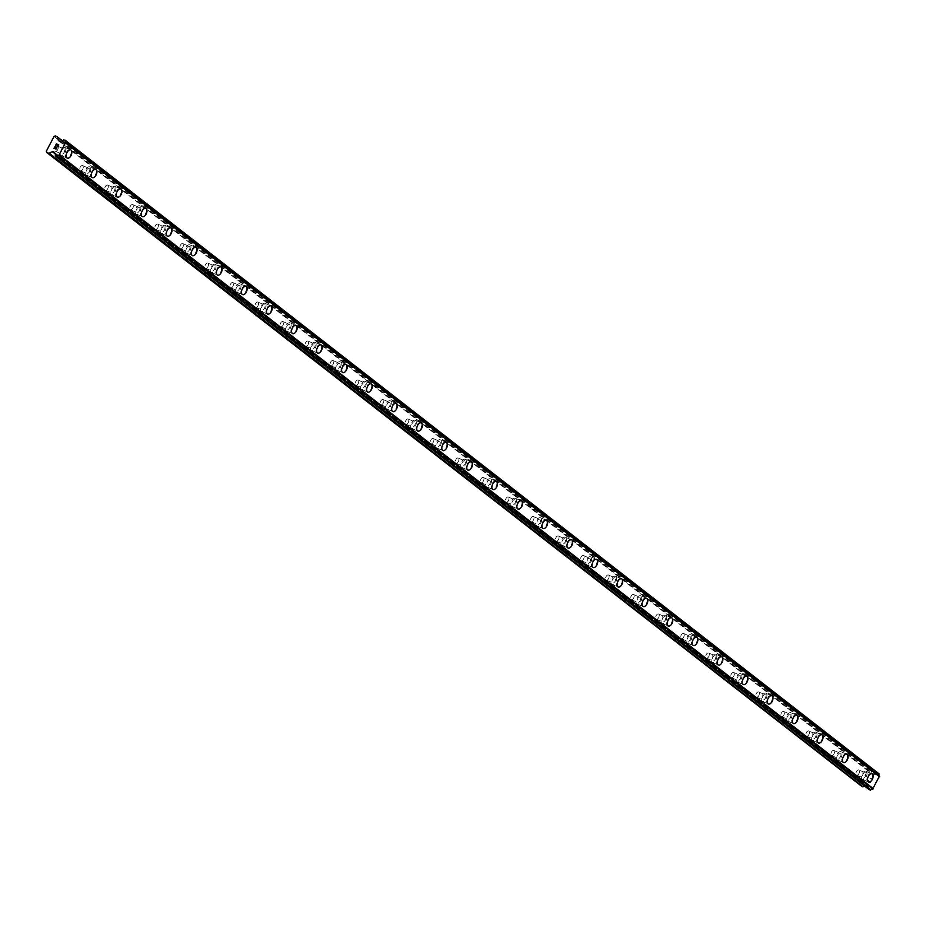 <?xml version="1.0" encoding="UTF-8"?>
<svg xmlns="http://www.w3.org/2000/svg" width="926" height="926" viewBox="0 0 926 926"><rect width="100%" height="100%" fill="white"/><g stroke="black" fill="none" stroke-linecap="round" stroke-linejoin="round"><path stroke-width="0.69" stroke-dasharray="4.63 3.47" d="M859.039 770.073A2.813 1.551 113.1 0 0 858.853 769.957A2.813 1.551 113.1 0 0 856.411 771.752A2.813 1.551 113.1 0 0 856.457 775.016A2.813 1.551 113.1 0 0 856.643 775.131A2.813 1.551 113.1 0 0 859.085 773.337A2.813 1.551 113.1 0 0 859.039 770.073M865.509 772.828A2.813 1.551 113.1 0 0 865.312 772.712A2.813 1.551 113.1 0 0 862.87 774.506A2.813 1.551 113.1 0 0 862.916 777.771A2.813 1.551 113.1 0 0 863.113 777.886A2.813 1.551 113.1 0 0 865.555 776.092A2.813 1.551 113.1 0 0 865.509 772.828M868.565 781.995L868.565 781.995A4.445 2.454 -66.9 0 1 868.252 781.81A4.445 2.454 -66.9 0 1 868.183 776.648A4.445 2.454 -66.9 0 1 872.049 773.812A4.445 2.454 -66.9 0 1 872.06 773.812L872.06 773.812M834.002 750.581A2.813 1.551 113.1 0 0 833.805 750.465A2.813 1.551 113.1 0 0 831.363 752.259A2.813 1.551 113.1 0 0 831.409 755.512A2.813 1.551 113.1 0 0 831.606 755.628A2.813 1.551 113.1 0 0 834.048 753.845A2.813 1.551 113.1 0 0 834.002 750.581M840.472 753.336A2.813 1.551 113.1 0 0 840.276 753.22A2.813 1.551 113.1 0 0 837.833 755.014A2.813 1.551 113.1 0 0 837.88 758.278A2.813 1.551 113.1 0 0 838.065 758.382A2.813 1.551 113.1 0 0 840.519 756.6A2.813 1.551 113.1 0 0 840.472 753.336M843.528 762.492L843.528 762.492A4.445 2.454 -66.9 0 1 843.216 762.318A4.445 2.454 -66.9 0 1 843.146 757.144A4.445 2.454 -66.9 0 1 847.012 754.308A4.445 2.454 -66.9 0 1 847.012 754.32L847.012 754.308M808.965 731.089A2.813 1.551 113.1 0 0 808.768 730.973A2.813 1.551 113.1 0 0 806.326 732.755A2.813 1.551 113.1 0 0 806.372 736.02A2.813 1.551 113.1 0 0 806.569 736.135A2.813 1.551 113.1 0 0 809.011 734.341A2.813 1.551 113.1 0 0 808.965 731.089M815.424 733.843A2.813 1.551 113.1 0 0 815.227 733.728A2.813 1.551 113.1 0 0 812.785 735.51A2.813 1.551 113.1 0 0 812.831 738.774A2.813 1.551 113.1 0 0 813.028 738.89A2.813 1.551 113.1 0 0 815.47 737.108A2.813 1.551 113.1 0 0 815.424 733.843M818.48 742.999L818.491 742.999A4.445 2.454 -66.9 0 1 818.48 742.999A4.445 2.454 -66.9 0 1 818.179 742.814A4.445 2.454 -66.9 0 1 818.098 737.652A4.445 2.454 -66.9 0 1 821.975 734.816L821.975 734.816M783.917 711.585A2.813 1.551 113.1 0 0 783.732 711.469A2.813 1.551 113.1 0 0 781.289 713.263A2.813 1.551 113.1 0 0 781.336 716.527A2.813 1.551 113.1 0 0 781.521 716.643A2.813 1.551 113.1 0 0 783.963 714.849A2.813 1.551 113.1 0 0 783.917 711.585M790.387 714.34A2.813 1.551 113.1 0 0 790.191 714.235A2.813 1.551 113.1 0 0 787.748 716.018A2.813 1.551 113.1 0 0 787.794 719.282A2.813 1.551 113.1 0 0 787.991 719.398A2.813 1.551 113.1 0 0 790.434 717.604A2.813 1.551 113.1 0 0 790.387 714.34M793.443 723.507L793.443 723.507A4.445 2.454 -66.9 0 1 793.131 723.322A4.445 2.454 -66.9 0 1 793.061 718.159A4.445 2.454 -66.9 0 1 796.927 715.323A4.445 2.454 -66.9 0 1 796.939 715.323L796.939 715.323M758.88 692.092A2.813 1.551 113.1 0 0 758.683 691.977A2.813 1.551 113.1 0 0 756.241 693.771A2.813 1.551 113.1 0 0 756.287 697.035A2.813 1.551 113.1 0 0 756.484 697.151A2.813 1.551 113.1 0 0 758.926 695.357A2.813 1.551 113.1 0 0 758.88 692.092M765.351 694.847A2.813 1.551 113.1 0 0 765.154 694.731A2.813 1.551 113.1 0 0 762.711 696.526A2.813 1.551 113.1 0 0 762.758 699.79A2.813 1.551 113.1 0 0 762.943 699.906A2.813 1.551 113.1 0 0 765.397 698.111A2.813 1.551 113.1 0 0 765.351 694.847M768.406 704.015L768.406 704.015A4.445 2.454 -66.9 0 1 768.094 703.829A4.445 2.454 -66.9 0 1 768.024 698.667A4.445 2.454 -66.9 0 1 771.89 695.831L771.902 695.831M733.843 672.6A2.813 1.551 113.1 0 0 733.647 672.484A2.813 1.551 113.1 0 0 731.204 674.278A2.813 1.551 113.1 0 0 731.251 677.531A2.813 1.551 113.1 0 0 731.447 677.647A2.813 1.551 113.1 0 0 733.89 675.864A2.813 1.551 113.1 0 0 733.843 672.6M740.302 675.355A2.813 1.551 113.1 0 0 740.106 675.239A2.813 1.551 113.1 0 0 737.663 677.033A2.813 1.551 113.1 0 0 737.709 680.297A2.813 1.551 113.1 0 0 737.906 680.413A2.813 1.551 113.1 0 0 740.349 678.619A2.813 1.551 113.1 0 0 740.302 675.355M743.37 684.522L743.358 684.511A4.445 2.454 -66.9 0 1 743.358 684.511A4.445 2.454 -66.9 0 1 743.057 684.337A4.445 2.454 -66.9 0 1 742.976 679.163A4.445 2.454 -66.9 0 1 746.854 676.339L746.854 676.339M708.795 653.108A2.813 1.551 113.1 0 0 708.61 652.992A2.813 1.551 113.1 0 0 706.156 654.775A2.813 1.551 113.1 0 0 706.214 658.039A2.813 1.551 113.1 0 0 706.399 658.154A2.813 1.551 113.1 0 0 708.841 656.36A2.813 1.551 113.1 0 0 708.795 653.108M715.266 655.863A2.813 1.551 113.1 0 0 715.069 655.747A2.813 1.551 113.1 0 0 712.626 657.541A2.813 1.551 113.1 0 0 712.673 660.794A2.813 1.551 113.1 0 0 712.87 660.909A2.813 1.551 113.1 0 0 715.312 659.127A2.813 1.551 113.1 0 0 715.266 655.863M718.321 665.018L718.321 665.018A4.445 2.454 -66.9 0 1 718.009 664.833A4.445 2.454 -66.9 0 1 717.939 659.671A4.445 2.454 -66.9 0 1 721.805 656.835A4.445 2.454 -66.9 0 1 721.817 656.835L721.817 656.847M683.758 633.604A2.813 1.551 113.1 0 0 683.562 633.488A2.813 1.551 113.1 0 0 681.119 635.282A2.813 1.551 113.1 0 0 681.166 638.546A2.813 1.551 113.1 0 0 681.362 638.662A2.813 1.551 113.1 0 0 683.805 636.868A2.813 1.551 113.1 0 0 683.758 633.604M690.229 636.37A2.813 1.551 113.1 0 0 690.032 636.255A2.813 1.551 113.1 0 0 687.59 638.037A2.813 1.551 113.1 0 0 687.636 641.301A2.813 1.551 113.1 0 0 687.821 641.417A2.813 1.551 113.1 0 0 690.275 639.623A2.813 1.551 113.1 0 0 690.229 636.37M693.285 645.526L693.285 645.526A4.445 2.454 -66.9 0 1 692.972 645.341A4.445 2.454 -66.9 0 1 692.903 640.179A4.445 2.454 -66.9 0 1 696.769 637.343L696.78 637.343M658.722 614.112A2.813 1.551 113.1 0 0 658.525 613.996A2.813 1.551 113.1 0 0 656.083 615.79A2.813 1.551 113.1 0 0 656.129 619.054A2.813 1.551 113.1 0 0 656.326 619.17A2.813 1.551 113.1 0 0 658.768 617.376A2.813 1.551 113.1 0 0 658.722 614.112M665.181 616.866A2.813 1.551 113.1 0 0 664.984 616.751A2.813 1.551 113.1 0 0 662.541 618.545A2.813 1.551 113.1 0 0 662.588 621.809A2.813 1.551 113.1 0 0 662.784 621.925A2.813 1.551 113.1 0 0 665.227 620.131A2.813 1.551 113.1 0 0 665.181 616.866M668.236 626.034L668.248 626.034A4.445 2.454 -66.9 0 1 668.236 626.034A4.445 2.454 -66.9 0 1 667.935 625.849A4.445 2.454 -66.9 0 1 667.854 620.686A4.445 2.454 -66.9 0 1 671.732 617.85L671.732 617.85M633.673 594.619A2.813 1.551 113.1 0 0 633.488 594.504A2.813 1.551 113.1 0 0 631.034 596.298A2.813 1.551 113.1 0 0 631.081 599.562A2.813 1.551 113.1 0 0 631.277 599.666A2.813 1.551 113.1 0 0 633.72 597.883A2.813 1.551 113.1 0 0 633.673 594.619M640.144 597.374A2.813 1.551 113.1 0 0 639.947 597.258A2.813 1.551 113.1 0 0 637.505 599.053A2.813 1.551 113.1 0 0 637.551 602.317A2.813 1.551 113.1 0 0 637.748 602.432A2.813 1.551 113.1 0 0 640.19 600.638A2.813 1.551 113.1 0 0 640.144 597.374M643.2 606.53L643.211 606.542A4.445 2.454 -66.9 0 1 643.2 606.53A4.445 2.454 -66.9 0 1 642.887 606.356A4.445 2.454 -66.9 0 1 642.818 601.182A4.445 2.454 -66.9 0 1 646.684 598.358A4.445 2.454 -66.9 0 1 646.695 598.358L646.695 598.358M608.637 575.127A2.813 1.551 113.1 0 0 608.44 575.011A2.813 1.551 113.1 0 0 605.998 576.794A2.813 1.551 113.1 0 0 606.044 580.058A2.813 1.551 113.1 0 0 606.241 580.174A2.813 1.551 113.1 0 0 608.683 578.391A2.813 1.551 113.1 0 0 608.637 575.127M615.107 577.882A2.813 1.551 113.1 0 0 614.91 577.766A2.813 1.551 113.1 0 0 612.468 579.56A2.813 1.551 113.1 0 0 612.514 582.813A2.813 1.551 113.1 0 0 612.699 582.929A2.813 1.551 113.1 0 0 615.153 581.146A2.813 1.551 113.1 0 0 615.107 577.882M618.163 587.038L618.163 587.038A4.445 2.454 -66.9 0 1 617.85 586.852A4.445 2.454 -66.9 0 1 617.781 581.69A4.445 2.454 -66.9 0 1 621.647 578.854A4.445 2.454 -66.9 0 1 621.647 578.866L621.659 578.866M583.6 555.623A2.813 1.551 113.1 0 0 583.403 555.519A2.813 1.551 113.1 0 0 580.961 557.302A2.813 1.551 113.1 0 0 581.007 560.566A2.813 1.551 113.1 0 0 581.204 560.681A2.813 1.551 113.1 0 0 583.646 558.887A2.813 1.551 113.1 0 0 583.6 555.623M590.059 558.39A2.813 1.551 113.1 0 0 589.862 558.274A2.813 1.551 113.1 0 0 587.42 560.056A2.813 1.551 113.1 0 0 587.466 563.321A2.813 1.551 113.1 0 0 587.663 563.436A2.813 1.551 113.1 0 0 590.105 561.642A2.813 1.551 113.1 0 0 590.059 558.39M593.115 567.545L593.126 567.545A4.445 2.454 -66.9 0 1 593.115 567.545A4.445 2.454 -66.9 0 1 592.814 567.36A4.445 2.454 -66.9 0 1 592.733 562.198A4.445 2.454 -66.9 0 1 596.61 559.362L596.61 559.362M558.552 536.131A2.813 1.551 113.1 0 0 558.366 536.015A2.813 1.551 113.1 0 0 555.913 537.809A2.813 1.551 113.1 0 0 555.959 541.073A2.813 1.551 113.1 0 0 556.156 541.189A2.813 1.551 113.1 0 0 558.598 539.395A2.813 1.551 113.1 0 0 558.552 536.131M565.022 538.886A2.813 1.551 113.1 0 0 564.825 538.77A2.813 1.551 113.1 0 0 562.383 540.564A2.813 1.551 113.1 0 0 562.429 543.828A2.813 1.551 113.1 0 0 562.626 543.944A2.813 1.551 113.1 0 0 565.068 542.15A2.813 1.551 113.1 0 0 565.022 538.886M568.078 548.053L568.078 548.053A4.445 2.454 -66.9 0 1 567.765 547.868A4.445 2.454 -66.9 0 1 567.696 542.705A4.445 2.454 -66.9 0 1 571.562 539.87A4.445 2.454 -66.9 0 1 571.573 539.87L571.573 539.87M533.515 516.639A2.813 1.551 113.1 0 0 533.318 516.523A2.813 1.551 113.1 0 0 530.876 518.317A2.813 1.551 113.1 0 0 530.922 521.581A2.813 1.551 113.1 0 0 531.119 521.697A2.813 1.551 113.1 0 0 533.561 519.903A2.813 1.551 113.1 0 0 533.515 516.639M539.985 519.393A2.813 1.551 113.1 0 0 539.789 519.278A2.813 1.551 113.1 0 0 537.346 521.072A2.813 1.551 113.1 0 0 537.393 524.336A2.813 1.551 113.1 0 0 537.578 524.452A2.813 1.551 113.1 0 0 540.032 522.658A2.813 1.551 113.1 0 0 539.985 519.393M543.041 528.561L543.041 528.561A4.445 2.454 -66.9 0 1 542.729 528.376A4.445 2.454 -66.9 0 1 542.659 523.213A4.445 2.454 -66.9 0 1 546.525 520.377L546.537 520.377M508.478 497.146A2.813 1.551 113.1 0 0 508.281 497.03A2.813 1.551 113.1 0 0 505.839 498.825A2.813 1.551 113.1 0 0 505.885 502.077A2.813 1.551 113.1 0 0 506.082 502.193A2.813 1.551 113.1 0 0 508.524 500.41A2.813 1.551 113.1 0 0 508.478 497.146M514.937 499.901A2.813 1.551 113.1 0 0 514.74 499.785A2.813 1.551 113.1 0 0 512.298 501.579A2.813 1.551 113.1 0 0 512.344 504.844A2.813 1.551 113.1 0 0 512.541 504.948A2.813 1.551 113.1 0 0 514.983 503.165A2.813 1.551 113.1 0 0 514.937 499.901M517.993 509.057L518.004 509.069A4.445 2.454 -66.9 0 1 517.993 509.057A4.445 2.454 -66.9 0 1 517.692 508.883A4.445 2.454 -66.9 0 1 517.611 503.709A4.445 2.454 -66.9 0 1 521.488 500.873A4.445 2.454 -66.9 0 1 521.488 500.885L521.488 500.873M483.43 477.654A2.813 1.551 113.1 0 0 483.245 477.538A2.813 1.551 113.1 0 0 480.791 479.321A2.813 1.551 113.1 0 0 480.837 482.585A2.813 1.551 113.1 0 0 481.034 482.701A2.813 1.551 113.1 0 0 483.476 480.907A2.813 1.551 113.1 0 0 483.43 477.654M489.9 480.409A2.813 1.551 113.1 0 0 489.704 480.293A2.813 1.551 113.1 0 0 487.261 482.076A2.813 1.551 113.1 0 0 487.308 485.34A2.813 1.551 113.1 0 0 487.504 485.455A2.813 1.551 113.1 0 0 489.947 483.673A2.813 1.551 113.1 0 0 489.9 480.409M492.956 489.565L492.956 489.565A4.445 2.454 -66.9 0 1 492.644 489.379A4.445 2.454 -66.9 0 1 492.574 484.217A4.445 2.454 -66.9 0 1 496.44 481.381A4.445 2.454 -66.9 0 1 496.452 481.381L496.452 481.381M458.393 458.15A2.813 1.551 113.1 0 0 458.196 458.034A2.813 1.551 113.1 0 0 455.754 459.828A2.813 1.551 113.1 0 0 455.8 463.093A2.813 1.551 113.1 0 0 455.997 463.208A2.813 1.551 113.1 0 0 458.439 461.414A2.813 1.551 113.1 0 0 458.393 458.15M464.864 460.905A2.813 1.551 113.1 0 0 464.667 460.801A2.813 1.551 113.1 0 0 462.224 462.583A2.813 1.551 113.1 0 0 462.271 465.847A2.813 1.551 113.1 0 0 462.456 465.963A2.813 1.551 113.1 0 0 464.91 464.169A2.813 1.551 113.1 0 0 464.864 460.905M467.919 470.072L467.919 470.072A4.445 2.454 -66.9 0 1 467.607 469.887A4.445 2.454 -66.9 0 1 467.537 464.725A4.445 2.454 -66.9 0 1 471.403 461.889L471.415 461.889M433.356 438.658A2.813 1.551 113.1 0 0 433.16 438.542A2.813 1.551 113.1 0 0 430.717 440.336A2.813 1.551 113.1 0 0 430.764 443.6A2.813 1.551 113.1 0 0 430.96 443.716A2.813 1.551 113.1 0 0 433.403 441.922A2.813 1.551 113.1 0 0 433.356 438.658M439.815 441.413A2.813 1.551 113.1 0 0 439.618 441.297A2.813 1.551 113.1 0 0 437.176 443.091A2.813 1.551 113.1 0 0 437.222 446.355A2.813 1.551 113.1 0 0 437.419 446.471A2.813 1.551 113.1 0 0 439.862 444.677A2.813 1.551 113.1 0 0 439.815 441.413M442.871 450.58L442.883 450.58A4.445 2.454 -66.9 0 1 442.871 450.58A4.445 2.454 -66.9 0 1 442.57 450.395A4.445 2.454 -66.9 0 1 442.489 445.232A4.445 2.454 -66.9 0 1 446.367 442.397L446.367 442.397M408.308 419.165A2.813 1.551 113.1 0 0 408.123 419.05A2.813 1.551 113.1 0 0 405.669 420.844A2.813 1.551 113.1 0 0 405.715 424.096A2.813 1.551 113.1 0 0 405.912 424.212A2.813 1.551 113.1 0 0 408.354 422.43A2.813 1.551 113.1 0 0 408.308 419.165M414.779 421.92A2.813 1.551 113.1 0 0 414.582 421.805A2.813 1.551 113.1 0 0 412.139 423.599A2.813 1.551 113.1 0 0 412.186 426.863A2.813 1.551 113.1 0 0 412.383 426.979A2.813 1.551 113.1 0 0 414.825 425.184A2.813 1.551 113.1 0 0 414.779 421.92M417.846 431.088L417.834 431.076A4.445 2.454 -66.9 0 1 417.522 430.903A4.445 2.454 -66.9 0 1 417.452 425.728A4.445 2.454 -66.9 0 1 421.318 422.904A4.445 2.454 -66.9 0 1 421.33 422.904L421.33 422.904M383.271 399.673A2.813 1.551 113.1 0 0 383.075 399.557A2.813 1.551 113.1 0 0 380.632 401.34A2.813 1.551 113.1 0 0 380.679 404.604A2.813 1.551 113.1 0 0 380.875 404.72A2.813 1.551 113.1 0 0 383.318 402.926A2.813 1.551 113.1 0 0 383.271 399.673M389.742 402.428A2.813 1.551 113.1 0 0 389.545 402.312A2.813 1.551 113.1 0 0 387.103 404.106A2.813 1.551 113.1 0 0 387.149 407.359A2.813 1.551 113.1 0 0 387.334 407.475A2.813 1.551 113.1 0 0 389.788 405.692A2.813 1.551 113.1 0 0 389.742 402.428M392.798 411.584L392.798 411.584A4.445 2.454 -66.9 0 1 392.485 411.399A4.445 2.454 -66.9 0 1 392.416 406.236A4.445 2.454 -66.9 0 1 396.282 403.4L396.293 403.412M358.235 380.169A2.813 1.551 113.1 0 0 358.038 380.054A2.813 1.551 113.1 0 0 355.596 381.848A2.813 1.551 113.1 0 0 355.642 385.112A2.813 1.551 113.1 0 0 355.839 385.228A2.813 1.551 113.1 0 0 358.281 383.433A2.813 1.551 113.1 0 0 358.235 380.169M364.694 382.936A2.813 1.551 113.1 0 0 364.497 382.82A2.813 1.551 113.1 0 0 362.054 384.603A2.813 1.551 113.1 0 0 362.101 387.867A2.813 1.551 113.1 0 0 362.298 387.982A2.813 1.551 113.1 0 0 364.74 386.188A2.813 1.551 113.1 0 0 364.694 382.936M367.749 392.092L367.761 392.092A4.445 2.454 -66.9 0 1 367.749 392.092A4.445 2.454 -66.9 0 1 367.448 391.906A4.445 2.454 -66.9 0 1 367.367 386.744A4.445 2.454 -66.9 0 1 371.245 383.908L371.245 383.908M333.186 360.677A2.813 1.551 113.1 0 0 333.001 360.561A2.813 1.551 113.1 0 0 330.547 362.355A2.813 1.551 113.1 0 0 330.594 365.62A2.813 1.551 113.1 0 0 330.79 365.735A2.813 1.551 113.1 0 0 333.233 363.941A2.813 1.551 113.1 0 0 333.186 360.677M339.657 363.432A2.813 1.551 113.1 0 0 339.46 363.316A2.813 1.551 113.1 0 0 337.018 365.11A2.813 1.551 113.1 0 0 337.064 368.374A2.813 1.551 113.1 0 0 337.261 368.49A2.813 1.551 113.1 0 0 339.703 366.696A2.813 1.551 113.1 0 0 339.657 363.432M342.713 372.599L342.713 372.599A4.445 2.454 -66.9 0 1 342.4 372.414A4.445 2.454 -66.9 0 1 342.331 367.252A4.445 2.454 -66.9 0 1 346.197 364.416A4.445 2.454 -66.9 0 1 346.208 364.416L346.208 364.416M308.15 341.185A2.813 1.551 113.1 0 0 307.953 341.069A2.813 1.551 113.1 0 0 305.511 342.863A2.813 1.551 113.1 0 0 305.557 346.127A2.813 1.551 113.1 0 0 305.754 346.231A2.813 1.551 113.1 0 0 308.196 344.449A2.813 1.551 113.1 0 0 308.15 341.185M314.62 343.94A2.813 1.551 113.1 0 0 314.423 343.824A2.813 1.551 113.1 0 0 311.981 345.618A2.813 1.551 113.1 0 0 312.027 348.882A2.813 1.551 113.1 0 0 312.212 348.998A2.813 1.551 113.1 0 0 314.666 347.204A2.813 1.551 113.1 0 0 314.62 343.94M317.676 353.095L317.676 353.107A4.445 2.454 -66.9 0 1 317.676 353.095A4.445 2.454 -66.9 0 1 317.363 352.922A4.445 2.454 -66.9 0 1 317.294 347.748A4.445 2.454 -66.9 0 1 321.16 344.923L321.172 344.923M283.113 321.692A2.813 1.551 113.1 0 0 282.916 321.577A2.813 1.551 113.1 0 0 280.474 323.359A2.813 1.551 113.1 0 0 280.52 326.623A2.813 1.551 113.1 0 0 280.717 326.739A2.813 1.551 113.1 0 0 283.159 324.957A2.813 1.551 113.1 0 0 283.113 321.692M289.572 324.447A2.813 1.551 113.1 0 0 289.375 324.332A2.813 1.551 113.1 0 0 286.933 326.126A2.813 1.551 113.1 0 0 286.979 329.378A2.813 1.551 113.1 0 0 287.176 329.494A2.813 1.551 113.1 0 0 289.618 327.711A2.813 1.551 113.1 0 0 289.572 324.447M292.628 333.603L292.639 333.603A4.445 2.454 -66.9 0 1 292.628 333.603A4.445 2.454 -66.9 0 1 292.327 333.418A4.445 2.454 -66.9 0 1 292.246 328.255A4.445 2.454 -66.9 0 1 296.123 325.42A4.445 2.454 -66.9 0 1 296.123 325.431L296.123 325.431M258.065 302.189A2.813 1.551 113.1 0 0 257.879 302.084A2.813 1.551 113.1 0 0 255.426 303.867A2.813 1.551 113.1 0 0 255.472 307.131A2.813 1.551 113.1 0 0 255.669 307.247A2.813 1.551 113.1 0 0 258.111 305.453A2.813 1.551 113.1 0 0 258.065 302.189M264.535 304.955A2.813 1.551 113.1 0 0 264.338 304.839A2.813 1.551 113.1 0 0 261.896 306.622A2.813 1.551 113.1 0 0 261.942 309.886A2.813 1.551 113.1 0 0 262.139 310.002A2.813 1.551 113.1 0 0 264.581 308.208A2.813 1.551 113.1 0 0 264.535 304.955M267.591 314.111L267.591 314.111A4.445 2.454 -66.9 0 1 267.278 313.926A4.445 2.454 -66.9 0 1 267.209 308.763A4.445 2.454 -66.9 0 1 271.075 305.927A4.445 2.454 -66.9 0 1 271.087 305.927L271.087 305.927M233.028 282.696A2.813 1.551 113.1 0 0 232.831 282.58A2.813 1.551 113.1 0 0 230.389 284.375A2.813 1.551 113.1 0 0 230.435 287.639A2.813 1.551 113.1 0 0 230.632 287.755A2.813 1.551 113.1 0 0 233.074 285.96A2.813 1.551 113.1 0 0 233.028 282.696M239.487 285.451A2.813 1.551 113.1 0 0 239.302 285.335A2.813 1.551 113.1 0 0 236.859 287.129A2.813 1.551 113.1 0 0 236.906 290.394A2.813 1.551 113.1 0 0 237.091 290.509A2.813 1.551 113.1 0 0 239.545 288.715A2.813 1.551 113.1 0 0 239.487 285.451M242.554 294.618L242.554 294.618A4.445 2.454 -66.9 0 1 242.242 294.433A4.445 2.454 -66.9 0 1 242.172 289.271A4.445 2.454 -66.9 0 1 246.038 286.435L246.05 286.435M207.991 263.204A2.813 1.551 113.1 0 0 207.794 263.088A2.813 1.551 113.1 0 0 205.352 264.882A2.813 1.551 113.1 0 0 205.398 268.146A2.813 1.551 113.1 0 0 205.595 268.262A2.813 1.551 113.1 0 0 208.037 266.468A2.813 1.551 113.1 0 0 207.991 263.204M214.45 265.959A2.813 1.551 113.1 0 0 214.253 265.843A2.813 1.551 113.1 0 0 211.811 267.637A2.813 1.551 113.1 0 0 211.857 270.901A2.813 1.551 113.1 0 0 212.054 271.017A2.813 1.551 113.1 0 0 214.496 269.223A2.813 1.551 113.1 0 0 214.45 265.959M217.506 275.126L217.517 275.126A4.445 2.454 -66.9 0 1 217.506 275.126A4.445 2.454 -66.9 0 1 217.205 274.941A4.445 2.454 -66.9 0 1 217.124 269.779A4.445 2.454 -66.9 0 1 221.001 266.943L221.001 266.943M182.943 243.712A2.813 1.551 113.1 0 0 182.758 243.596A2.813 1.551 113.1 0 0 180.304 245.39A2.813 1.551 113.1 0 0 180.35 248.643A2.813 1.551 113.1 0 0 180.547 248.758A2.813 1.551 113.1 0 0 182.989 246.976A2.813 1.551 113.1 0 0 182.943 243.712M189.413 246.466A2.813 1.551 113.1 0 0 189.217 246.351A2.813 1.551 113.1 0 0 186.774 248.145A2.813 1.551 113.1 0 0 186.821 251.409A2.813 1.551 113.1 0 0 187.017 251.513A2.813 1.551 113.1 0 0 189.46 249.731A2.813 1.551 113.1 0 0 189.413 246.466M192.469 255.622L192.469 255.622A4.445 2.454 -66.9 0 1 192.157 255.449A4.445 2.454 -66.9 0 1 192.087 250.275A4.445 2.454 -66.9 0 1 195.953 247.439A4.445 2.454 -66.9 0 1 195.965 247.45L195.953 247.439M157.906 224.219A2.813 1.551 113.1 0 0 157.709 224.104A2.813 1.551 113.1 0 0 155.267 225.886A2.813 1.551 113.1 0 0 155.313 229.15A2.813 1.551 113.1 0 0 155.51 229.266A2.813 1.551 113.1 0 0 157.952 227.472A2.813 1.551 113.1 0 0 157.906 224.219M164.365 226.974A2.813 1.551 113.1 0 0 164.18 226.858A2.813 1.551 113.1 0 0 161.737 228.641A2.813 1.551 113.1 0 0 161.784 231.905A2.813 1.551 113.1 0 0 161.969 232.021A2.813 1.551 113.1 0 0 164.411 230.238A2.813 1.551 113.1 0 0 164.365 226.974M167.432 236.13L167.432 236.13A4.445 2.454 -66.9 0 1 167.12 235.945A4.445 2.454 -66.9 0 1 167.05 230.782A4.445 2.454 -66.9 0 1 170.916 227.946L170.928 227.946M132.869 204.715A2.813 1.551 113.1 0 0 132.673 204.6A2.813 1.551 113.1 0 0 130.23 206.394A2.813 1.551 113.1 0 0 130.277 209.658A2.813 1.551 113.1 0 0 130.473 209.774A2.813 1.551 113.1 0 0 132.916 207.98A2.813 1.551 113.1 0 0 132.869 204.715M139.328 207.47A2.813 1.551 113.1 0 0 139.131 207.366A2.813 1.551 113.1 0 0 136.689 209.149A2.813 1.551 113.1 0 0 136.735 212.413A2.813 1.551 113.1 0 0 136.932 212.529A2.813 1.551 113.1 0 0 139.375 210.734A2.813 1.551 113.1 0 0 139.328 207.47M142.384 216.638L142.396 216.638A4.445 2.454 -66.9 0 1 142.384 216.638A4.445 2.454 -66.9 0 1 142.083 216.452A4.445 2.454 -66.9 0 1 142.002 211.29A4.445 2.454 -66.9 0 1 145.88 208.454L145.88 208.454M107.821 185.223A2.813 1.551 113.1 0 0 107.636 185.107A2.813 1.551 113.1 0 0 105.182 186.902A2.813 1.551 113.1 0 0 105.228 190.166A2.813 1.551 113.1 0 0 105.425 190.281A2.813 1.551 113.1 0 0 107.867 188.487A2.813 1.551 113.1 0 0 107.821 185.223M114.292 187.978A2.813 1.551 113.1 0 0 114.095 187.862A2.813 1.551 113.1 0 0 111.652 189.656A2.813 1.551 113.1 0 0 111.699 192.921A2.813 1.551 113.1 0 0 111.896 193.036A2.813 1.551 113.1 0 0 114.338 191.242A2.813 1.551 113.1 0 0 114.292 187.978M117.347 197.145L117.347 197.145A4.445 2.454 -66.9 0 1 117.035 196.96A4.445 2.454 -66.9 0 1 116.965 191.798A4.445 2.454 -66.9 0 1 120.831 188.962A4.445 2.454 -66.9 0 1 120.843 188.962L120.843 188.962M82.784 165.731A2.813 1.551 113.1 0 0 82.588 165.615A2.813 1.551 113.1 0 0 80.145 167.409A2.813 1.551 113.1 0 0 80.192 170.662A2.813 1.551 113.1 0 0 80.388 170.778A2.813 1.551 113.1 0 0 82.831 168.995A2.813 1.551 113.1 0 0 82.784 165.731M89.243 168.486A2.813 1.551 113.1 0 0 89.058 168.37A2.813 1.551 113.1 0 0 86.616 170.164A2.813 1.551 113.1 0 0 86.662 173.428A2.813 1.551 113.1 0 0 86.847 173.544A2.813 1.551 113.1 0 0 89.29 171.75A2.813 1.551 113.1 0 0 89.243 168.486M92.311 177.653L92.311 177.642A4.445 2.454 -66.9 0 1 91.998 177.468A4.445 2.454 -66.9 0 1 91.929 172.294A4.445 2.454 -66.9 0 1 95.795 169.47L95.806 169.47M57.748 146.239A2.813 1.551 113.1 0 0 57.551 146.123A2.813 1.551 113.1 0 0 55.109 147.905A2.813 1.551 113.1 0 0 55.155 151.169A2.813 1.551 113.1 0 0 55.352 151.285A2.813 1.551 113.1 0 0 57.794 149.491A2.813 1.551 113.1 0 0 57.748 146.239M64.207 148.993A2.813 1.551 113.1 0 0 64.01 148.878A2.813 1.551 113.1 0 0 61.567 150.672A2.813 1.551 113.1 0 0 61.614 153.924A2.813 1.551 113.1 0 0 61.81 154.04A2.813 1.551 113.1 0 0 64.253 152.258A2.813 1.551 113.1 0 0 64.207 148.993M67.262 158.149L67.274 158.149A4.445 2.454 -66.9 0 1 67.262 158.149A4.445 2.454 -66.9 0 1 66.961 157.964A4.445 2.454 -66.9 0 1 66.88 152.802A4.445 2.454 -66.9 0 1 70.758 149.966L70.758 149.977M64.959 147.547A4.445 2.454 113.1 0 0 64.658 147.373A4.445 2.454 113.1 0 0 60.792 150.209A4.445 2.454 113.1 0 0 60.861 155.371A4.445 2.454 113.1 0 0 61.162 155.545A4.445 2.454 113.1 0 0 65.04 152.721A4.445 2.454 113.1 0 0 64.959 147.547M70.411 149.873A4.445 2.454 113.1 0 0 70.11 149.688A4.445 2.454 113.1 0 0 66.232 152.524A4.445 2.454 113.1 0 0 66.313 157.698A4.445 2.454 113.1 0 0 66.614 157.871A4.445 2.454 113.1 0 0 70.492 155.036A4.445 2.454 113.1 0 0 70.411 149.873M90.007 167.05A4.445 2.454 113.1 0 0 89.695 166.865A4.445 2.454 113.1 0 0 85.829 169.701A4.445 2.454 113.1 0 0 85.898 174.864A4.445 2.454 113.1 0 0 86.211 175.049A4.445 2.454 113.1 0 0 90.077 172.213A4.445 2.454 113.1 0 0 90.007 167.05M95.459 169.365A4.445 2.454 113.1 0 0 95.147 169.192A4.445 2.454 113.1 0 0 91.28 172.028A4.445 2.454 113.1 0 0 91.35 177.19A4.445 2.454 113.1 0 0 91.662 177.375A4.445 2.454 113.1 0 0 95.528 174.539A4.445 2.454 113.1 0 0 95.459 169.365M115.044 186.543A4.445 2.454 113.1 0 0 114.743 186.357A4.445 2.454 113.1 0 0 110.865 189.193A4.445 2.454 113.1 0 0 110.946 194.356A4.445 2.454 113.1 0 0 111.247 194.541A4.445 2.454 113.1 0 0 115.113 191.705A4.445 2.454 113.1 0 0 115.044 186.543M120.496 188.869A4.445 2.454 113.1 0 0 120.183 188.684A4.445 2.454 113.1 0 0 116.317 191.52A4.445 2.454 113.1 0 0 116.387 196.682A4.445 2.454 113.1 0 0 116.699 196.868A4.445 2.454 113.1 0 0 120.565 194.032A4.445 2.454 113.1 0 0 120.496 188.869M140.081 206.035A4.445 2.454 113.1 0 0 139.78 205.85A4.445 2.454 113.1 0 0 135.914 208.686A4.445 2.454 113.1 0 0 135.983 213.848A4.445 2.454 113.1 0 0 136.284 214.033A4.445 2.454 113.1 0 0 140.162 211.197A4.445 2.454 113.1 0 0 140.081 206.035M145.532 208.362A4.445 2.454 113.1 0 0 145.232 208.176A4.445 2.454 113.1 0 0 141.354 211.012A4.445 2.454 113.1 0 0 141.435 216.175A4.445 2.454 113.1 0 0 141.736 216.36A4.445 2.454 113.1 0 0 145.613 213.524A4.445 2.454 113.1 0 0 145.532 208.362M165.129 225.527A4.445 2.454 113.1 0 0 164.816 225.354A4.445 2.454 113.1 0 0 160.95 228.178A4.445 2.454 113.1 0 0 161.02 233.352A4.445 2.454 113.1 0 0 161.332 233.526A4.445 2.454 113.1 0 0 165.198 230.701A4.445 2.454 113.1 0 0 165.129 225.527M170.581 227.854A4.445 2.454 113.1 0 0 170.268 227.669A4.445 2.454 113.1 0 0 166.402 230.505A4.445 2.454 113.1 0 0 166.472 235.679A4.445 2.454 113.1 0 0 166.784 235.852A4.445 2.454 113.1 0 0 170.65 233.016A4.445 2.454 113.1 0 0 170.581 227.854M190.166 245.031A4.445 2.454 113.1 0 0 189.865 244.846A4.445 2.454 113.1 0 0 185.987 247.682A4.445 2.454 113.1 0 0 186.068 252.844A4.445 2.454 113.1 0 0 186.369 253.029A4.445 2.454 113.1 0 0 190.235 250.194A4.445 2.454 113.1 0 0 190.166 245.031M195.618 247.346A4.445 2.454 113.1 0 0 195.305 247.173A4.445 2.454 113.1 0 0 191.439 250.008A4.445 2.454 113.1 0 0 191.508 255.171A4.445 2.454 113.1 0 0 191.821 255.344A4.445 2.454 113.1 0 0 195.687 252.52A4.445 2.454 113.1 0 0 195.618 247.346M215.202 264.523A4.445 2.454 113.1 0 0 214.901 264.338A4.445 2.454 113.1 0 0 211.035 267.174A4.445 2.454 113.1 0 0 211.105 272.337A4.445 2.454 113.1 0 0 211.406 272.522A4.445 2.454 113.1 0 0 215.283 269.686A4.445 2.454 113.1 0 0 215.202 264.523M220.654 266.85A4.445 2.454 113.1 0 0 220.353 266.665A4.445 2.454 113.1 0 0 216.476 269.501A4.445 2.454 113.1 0 0 216.557 274.663A4.445 2.454 113.1 0 0 216.858 274.848A4.445 2.454 113.1 0 0 220.735 272.012A4.445 2.454 113.1 0 0 220.654 266.85M240.251 284.016A4.445 2.454 113.1 0 0 239.938 283.831A4.445 2.454 113.1 0 0 236.072 286.666A4.445 2.454 113.1 0 0 236.142 291.829A4.445 2.454 113.1 0 0 236.454 292.014A4.445 2.454 113.1 0 0 240.32 289.178A4.445 2.454 113.1 0 0 240.251 284.016M245.703 286.342A4.445 2.454 113.1 0 0 245.39 286.157A4.445 2.454 113.1 0 0 241.524 288.993A4.445 2.454 113.1 0 0 241.593 294.155A4.445 2.454 113.1 0 0 241.906 294.341A4.445 2.454 113.1 0 0 245.772 291.505A4.445 2.454 113.1 0 0 245.703 286.342M265.287 303.508A4.445 2.454 113.1 0 0 264.986 303.323A4.445 2.454 113.1 0 0 261.109 306.159A4.445 2.454 113.1 0 0 261.19 311.333A4.445 2.454 113.1 0 0 261.491 311.506A4.445 2.454 113.1 0 0 265.357 308.671A4.445 2.454 113.1 0 0 265.287 303.508M270.739 305.835A4.445 2.454 113.1 0 0 270.427 305.649A4.445 2.454 113.1 0 0 266.561 308.485A4.445 2.454 113.1 0 0 266.63 313.648A4.445 2.454 113.1 0 0 266.943 313.833A4.445 2.454 113.1 0 0 270.809 310.997A4.445 2.454 113.1 0 0 270.739 305.835M290.324 323A4.445 2.454 113.1 0 0 290.023 322.827A4.445 2.454 113.1 0 0 286.157 325.663A4.445 2.454 113.1 0 0 286.227 330.825A4.445 2.454 113.1 0 0 286.528 331.01A4.445 2.454 113.1 0 0 290.405 328.174A4.445 2.454 113.1 0 0 290.324 323M295.776 325.327A4.445 2.454 113.1 0 0 295.475 325.153A4.445 2.454 113.1 0 0 291.597 327.978A4.445 2.454 113.1 0 0 291.678 333.152A4.445 2.454 113.1 0 0 291.979 333.325A4.445 2.454 113.1 0 0 295.857 330.501A4.445 2.454 113.1 0 0 295.776 325.327M315.372 342.504A4.445 2.454 113.1 0 0 315.06 342.319A4.445 2.454 113.1 0 0 311.194 345.155A4.445 2.454 113.1 0 0 311.263 350.317A4.445 2.454 113.1 0 0 311.576 350.503A4.445 2.454 113.1 0 0 315.442 347.667A4.445 2.454 113.1 0 0 315.372 342.504M320.824 344.819A4.445 2.454 113.1 0 0 320.512 344.646A4.445 2.454 113.1 0 0 316.646 347.481A4.445 2.454 113.1 0 0 316.715 352.644A4.445 2.454 113.1 0 0 317.028 352.829A4.445 2.454 113.1 0 0 320.894 349.993A4.445 2.454 113.1 0 0 320.824 344.819M340.409 361.997A4.445 2.454 113.1 0 0 340.108 361.811A4.445 2.454 113.1 0 0 336.231 364.647A4.445 2.454 113.1 0 0 336.312 369.81A4.445 2.454 113.1 0 0 336.613 369.995A4.445 2.454 113.1 0 0 340.49 367.159A4.445 2.454 113.1 0 0 340.409 361.997M345.861 364.323A4.445 2.454 113.1 0 0 345.548 364.138A4.445 2.454 113.1 0 0 341.682 366.974A4.445 2.454 113.1 0 0 341.752 372.136A4.445 2.454 113.1 0 0 342.064 372.321A4.445 2.454 113.1 0 0 345.93 369.486A4.445 2.454 113.1 0 0 345.861 364.323M365.446 381.489A4.445 2.454 113.1 0 0 365.145 381.304A4.445 2.454 113.1 0 0 361.279 384.14A4.445 2.454 113.1 0 0 361.348 389.314A4.445 2.454 113.1 0 0 361.649 389.487A4.445 2.454 113.1 0 0 365.527 386.651A4.445 2.454 113.1 0 0 365.446 381.489M370.898 383.815A4.445 2.454 113.1 0 0 370.597 383.63A4.445 2.454 113.1 0 0 366.719 386.466A4.445 2.454 113.1 0 0 366.8 391.629A4.445 2.454 113.1 0 0 367.101 391.814A4.445 2.454 113.1 0 0 370.979 388.978A4.445 2.454 113.1 0 0 370.898 383.815M390.494 400.981A4.445 2.454 113.1 0 0 390.182 400.808A4.445 2.454 113.1 0 0 386.316 403.643A4.445 2.454 113.1 0 0 386.385 408.806A4.445 2.454 113.1 0 0 386.698 408.979A4.445 2.454 113.1 0 0 390.564 406.155A4.445 2.454 113.1 0 0 390.494 400.981M395.946 403.308A4.445 2.454 113.1 0 0 395.634 403.123A4.445 2.454 113.1 0 0 391.767 405.958A4.445 2.454 113.1 0 0 391.837 411.132A4.445 2.454 113.1 0 0 392.149 411.306A4.445 2.454 113.1 0 0 396.015 408.47A4.445 2.454 113.1 0 0 395.946 403.308M415.531 420.485A4.445 2.454 113.1 0 0 415.23 420.3A4.445 2.454 113.1 0 0 411.352 423.136A4.445 2.454 113.1 0 0 411.433 428.298A4.445 2.454 113.1 0 0 411.734 428.483A4.445 2.454 113.1 0 0 415.612 425.647A4.445 2.454 113.1 0 0 415.531 420.485M420.983 422.8A4.445 2.454 113.1 0 0 420.67 422.626A4.445 2.454 113.1 0 0 416.804 425.462A4.445 2.454 113.1 0 0 416.874 430.625A4.445 2.454 113.1 0 0 417.186 430.81A4.445 2.454 113.1 0 0 421.052 427.974A4.445 2.454 113.1 0 0 420.983 422.8M440.568 439.977A4.445 2.454 113.1 0 0 440.267 439.792A4.445 2.454 113.1 0 0 436.401 442.628A4.445 2.454 113.1 0 0 436.47 447.79A4.445 2.454 113.1 0 0 436.771 447.976A4.445 2.454 113.1 0 0 440.649 445.14A4.445 2.454 113.1 0 0 440.568 439.977M446.019 442.304A4.445 2.454 113.1 0 0 445.719 442.119A4.445 2.454 113.1 0 0 441.841 444.955A4.445 2.454 113.1 0 0 441.922 450.117A4.445 2.454 113.1 0 0 442.223 450.302A4.445 2.454 113.1 0 0 446.1 447.466A4.445 2.454 113.1 0 0 446.019 442.304M465.616 459.47A4.445 2.454 113.1 0 0 465.303 459.284A4.445 2.454 113.1 0 0 461.437 462.12A4.445 2.454 113.1 0 0 461.507 467.283A4.445 2.454 113.1 0 0 461.819 467.468A4.445 2.454 113.1 0 0 465.685 464.632A4.445 2.454 113.1 0 0 465.616 459.47M471.068 461.796A4.445 2.454 113.1 0 0 470.755 461.611A4.445 2.454 113.1 0 0 466.889 464.447A4.445 2.454 113.1 0 0 466.959 469.609A4.445 2.454 113.1 0 0 467.271 469.795A4.445 2.454 113.1 0 0 471.137 466.959A4.445 2.454 113.1 0 0 471.068 461.796M490.653 478.962A4.445 2.454 113.1 0 0 490.352 478.788A4.445 2.454 113.1 0 0 486.474 481.613A4.445 2.454 113.1 0 0 486.555 486.787A4.445 2.454 113.1 0 0 486.856 486.96A4.445 2.454 113.1 0 0 490.734 484.136A4.445 2.454 113.1 0 0 490.653 478.962M496.105 481.288A4.445 2.454 113.1 0 0 495.804 481.103A4.445 2.454 113.1 0 0 491.926 483.939A4.445 2.454 113.1 0 0 491.995 489.113A4.445 2.454 113.1 0 0 492.308 489.287A4.445 2.454 113.1 0 0 496.174 486.451A4.445 2.454 113.1 0 0 496.105 481.288M515.701 498.466A4.445 2.454 113.1 0 0 515.388 498.281A4.445 2.454 113.1 0 0 511.522 501.116A4.445 2.454 113.1 0 0 511.592 506.279A4.445 2.454 113.1 0 0 511.893 506.464A4.445 2.454 113.1 0 0 515.77 503.628A4.445 2.454 113.1 0 0 515.701 498.466M521.141 500.781A4.445 2.454 113.1 0 0 520.84 500.607A4.445 2.454 113.1 0 0 516.963 503.443A4.445 2.454 113.1 0 0 517.044 508.605A4.445 2.454 113.1 0 0 517.345 508.779A4.445 2.454 113.1 0 0 521.222 505.955A4.445 2.454 113.1 0 0 521.141 500.781M540.738 517.958A4.445 2.454 113.1 0 0 540.425 517.773A4.445 2.454 113.1 0 0 536.559 520.609A4.445 2.454 113.1 0 0 536.629 525.771A4.445 2.454 113.1 0 0 536.941 525.956A4.445 2.454 113.1 0 0 540.807 523.121A4.445 2.454 113.1 0 0 540.738 517.958M546.19 520.285A4.445 2.454 113.1 0 0 545.877 520.099A4.445 2.454 113.1 0 0 542.011 522.935A4.445 2.454 113.1 0 0 542.08 528.098A4.445 2.454 113.1 0 0 542.393 528.283A4.445 2.454 113.1 0 0 546.259 525.447A4.445 2.454 113.1 0 0 546.19 520.285M565.774 537.45A4.445 2.454 113.1 0 0 565.473 537.265A4.445 2.454 113.1 0 0 561.596 540.101A4.445 2.454 113.1 0 0 561.677 545.264A4.445 2.454 113.1 0 0 561.978 545.449A4.445 2.454 113.1 0 0 565.855 542.613A4.445 2.454 113.1 0 0 565.774 537.45M571.226 539.777A4.445 2.454 113.1 0 0 570.925 539.592A4.445 2.454 113.1 0 0 567.048 542.428A4.445 2.454 113.1 0 0 567.117 547.59A4.445 2.454 113.1 0 0 567.43 547.775A4.445 2.454 113.1 0 0 571.296 544.939A4.445 2.454 113.1 0 0 571.226 539.777M590.823 556.943A4.445 2.454 113.1 0 0 590.51 556.757A4.445 2.454 113.1 0 0 586.644 559.593A4.445 2.454 113.1 0 0 586.714 564.767A4.445 2.454 113.1 0 0 587.015 564.941A4.445 2.454 113.1 0 0 590.892 562.105A4.445 2.454 113.1 0 0 590.823 556.943M596.263 559.269A4.445 2.454 113.1 0 0 595.962 559.084A4.445 2.454 113.1 0 0 592.084 561.92A4.445 2.454 113.1 0 0 592.165 567.082A4.445 2.454 113.1 0 0 592.466 567.268A4.445 2.454 113.1 0 0 596.344 564.432A4.445 2.454 113.1 0 0 596.263 559.269M615.859 576.435A4.445 2.454 113.1 0 0 615.547 576.261A4.445 2.454 113.1 0 0 611.681 579.097A4.445 2.454 113.1 0 0 611.75 584.26A4.445 2.454 113.1 0 0 612.063 584.445A4.445 2.454 113.1 0 0 615.929 581.609A4.445 2.454 113.1 0 0 615.859 576.435M621.311 578.762A4.445 2.454 113.1 0 0 620.999 578.588A4.445 2.454 113.1 0 0 617.133 581.412A4.445 2.454 113.1 0 0 617.202 586.586A4.445 2.454 113.1 0 0 617.515 586.76A4.445 2.454 113.1 0 0 621.381 583.936A4.445 2.454 113.1 0 0 621.311 578.762M640.896 595.939A4.445 2.454 113.1 0 0 640.595 595.754A4.445 2.454 113.1 0 0 636.718 598.59A4.445 2.454 113.1 0 0 636.799 603.752A4.445 2.454 113.1 0 0 637.1 603.937A4.445 2.454 113.1 0 0 640.977 601.101A4.445 2.454 113.1 0 0 640.896 595.939M646.348 598.265A4.445 2.454 113.1 0 0 646.047 598.08A4.445 2.454 113.1 0 0 642.169 600.916A4.445 2.454 113.1 0 0 642.239 606.079A4.445 2.454 113.1 0 0 642.551 606.264A4.445 2.454 113.1 0 0 646.417 603.428A4.445 2.454 113.1 0 0 646.348 598.265M665.944 615.431A4.445 2.454 113.1 0 0 665.632 615.246A4.445 2.454 113.1 0 0 661.766 618.082A4.445 2.454 113.1 0 0 661.835 623.244A4.445 2.454 113.1 0 0 662.136 623.429A4.445 2.454 113.1 0 0 666.014 620.594A4.445 2.454 113.1 0 0 665.944 615.431M671.385 617.758A4.445 2.454 113.1 0 0 671.084 617.573A4.445 2.454 113.1 0 0 667.206 620.408A4.445 2.454 113.1 0 0 667.287 625.571A4.445 2.454 113.1 0 0 667.588 625.756A4.445 2.454 113.1 0 0 671.466 622.92A4.445 2.454 113.1 0 0 671.385 617.758M690.981 634.923A4.445 2.454 113.1 0 0 690.669 634.738A4.445 2.454 113.1 0 0 686.803 637.574A4.445 2.454 113.1 0 0 686.872 642.748A4.445 2.454 113.1 0 0 687.185 642.922A4.445 2.454 113.1 0 0 691.051 640.086A4.445 2.454 113.1 0 0 690.981 634.923M696.433 637.25A4.445 2.454 113.1 0 0 696.12 637.065A4.445 2.454 113.1 0 0 692.254 639.901A4.445 2.454 113.1 0 0 692.324 645.063A4.445 2.454 113.1 0 0 692.636 645.248A4.445 2.454 113.1 0 0 696.502 642.413A4.445 2.454 113.1 0 0 696.433 637.25M716.018 654.416A4.445 2.454 113.1 0 0 715.717 654.242A4.445 2.454 113.1 0 0 711.839 657.078A4.445 2.454 113.1 0 0 711.92 662.24A4.445 2.454 113.1 0 0 712.221 662.414A4.445 2.454 113.1 0 0 716.099 659.59A4.445 2.454 113.1 0 0 716.018 654.416M721.47 656.742A4.445 2.454 113.1 0 0 721.169 656.557A4.445 2.454 113.1 0 0 717.291 659.393A4.445 2.454 113.1 0 0 717.361 664.567A4.445 2.454 113.1 0 0 717.673 664.741A4.445 2.454 113.1 0 0 721.539 661.905A4.445 2.454 113.1 0 0 721.47 656.742M741.066 673.92A4.445 2.454 113.1 0 0 740.754 673.734A4.445 2.454 113.1 0 0 736.888 676.57A4.445 2.454 113.1 0 0 736.957 681.733A4.445 2.454 113.1 0 0 737.258 681.918A4.445 2.454 113.1 0 0 741.136 679.082A4.445 2.454 113.1 0 0 741.066 673.92M746.506 676.235A4.445 2.454 113.1 0 0 746.206 676.061A4.445 2.454 113.1 0 0 742.328 678.897A4.445 2.454 113.1 0 0 742.409 684.059A4.445 2.454 113.1 0 0 742.71 684.245A4.445 2.454 113.1 0 0 746.587 681.409A4.445 2.454 113.1 0 0 746.506 676.235M766.103 693.412A4.445 2.454 113.1 0 0 765.79 693.227A4.445 2.454 113.1 0 0 761.924 696.063A4.445 2.454 113.1 0 0 761.994 701.225A4.445 2.454 113.1 0 0 762.306 701.41A4.445 2.454 113.1 0 0 766.172 698.574A4.445 2.454 113.1 0 0 766.103 693.412M771.555 695.739A4.445 2.454 113.1 0 0 771.242 695.553A4.445 2.454 113.1 0 0 767.376 698.389A4.445 2.454 113.1 0 0 767.446 703.552A4.445 2.454 113.1 0 0 767.758 703.737A4.445 2.454 113.1 0 0 771.624 700.901A4.445 2.454 113.1 0 0 771.555 695.739M791.14 712.904A4.445 2.454 113.1 0 0 790.839 712.719A4.445 2.454 113.1 0 0 786.961 715.555A4.445 2.454 113.1 0 0 787.042 720.717A4.445 2.454 113.1 0 0 787.343 720.903A4.445 2.454 113.1 0 0 791.221 718.067A4.445 2.454 113.1 0 0 791.14 712.904M796.591 715.231A4.445 2.454 113.1 0 0 796.291 715.046A4.445 2.454 113.1 0 0 792.413 717.882A4.445 2.454 113.1 0 0 792.494 723.044A4.445 2.454 113.1 0 0 792.795 723.229A4.445 2.454 113.1 0 0 796.661 720.393A4.445 2.454 113.1 0 0 796.591 715.231M816.188 732.397A4.445 2.454 113.1 0 0 815.875 732.223A4.445 2.454 113.1 0 0 812.009 735.047A4.445 2.454 113.1 0 0 812.079 740.221A4.445 2.454 113.1 0 0 812.391 740.395A4.445 2.454 113.1 0 0 816.257 737.571A4.445 2.454 113.1 0 0 816.188 732.397M821.628 734.723A4.445 2.454 113.1 0 0 821.327 734.538A4.445 2.454 113.1 0 0 817.45 737.374A4.445 2.454 113.1 0 0 817.531 742.548A4.445 2.454 113.1 0 0 817.832 742.721A4.445 2.454 113.1 0 0 821.709 739.886A4.445 2.454 113.1 0 0 821.628 734.723M841.225 751.9A4.445 2.454 113.1 0 0 840.912 751.715A4.445 2.454 113.1 0 0 837.046 754.551A4.445 2.454 113.1 0 0 837.116 759.714A4.445 2.454 113.1 0 0 837.428 759.899A4.445 2.454 113.1 0 0 841.294 757.063A4.445 2.454 113.1 0 0 841.225 751.9M846.677 754.215A4.445 2.454 113.1 0 0 846.364 754.042A4.445 2.454 113.1 0 0 842.498 756.878A4.445 2.454 113.1 0 0 842.567 762.04A4.445 2.454 113.1 0 0 842.88 762.214A4.445 2.454 113.1 0 0 846.746 759.389A4.445 2.454 113.1 0 0 846.677 754.215M866.261 771.393A4.445 2.454 113.1 0 0 865.96 771.208A4.445 2.454 113.1 0 0 862.083 774.043A4.445 2.454 113.1 0 0 862.164 779.206A4.445 2.454 113.1 0 0 862.465 779.391A4.445 2.454 113.1 0 0 866.342 776.555A4.445 2.454 113.1 0 0 866.261 771.393M871.713 773.719A4.445 2.454 113.1 0 0 871.412 773.534A4.445 2.454 113.1 0 0 867.535 776.37A4.445 2.454 113.1 0 0 867.616 781.532A4.445 2.454 113.1 0 0 867.917 781.718A4.445 2.454 113.1 0 0 871.783 778.882A4.445 2.454 113.1 0 0 871.713 773.719M57.562 144.618L56.984 145.336M56.417 144.132L55.491 145.509M57.782 146.482L58.813 144.919M56.88 147.489L56.787 148.785L55.78 149.017M55.734 148.611L54.981 146.47M870.347 782.47L869.364 782.053L870.347 782.47L871.273 781.093L870.347 782.47M869.364 782.053L869.769 781.266L869.352 782.053M869.607 781.197L869.19 781.984L869.607 781.197M869.19 781.984L868.206 781.567L869.19 781.984M868.206 781.567L868.97 780.12L868.206 781.567M868.808 780.039L867.951 781.683L870.405 782.736L871.273 781.093L870.405 782.736L867.94 781.683L868.808 780.039M872.327 779.09L869.861 778.037L872.315 779.079M869.861 778.037L871.91 779.136L869.861 778.037M878.762 773.638L877.281 773.58A1.875 1.539 127.9 0 1 875.464 774.402L874.271 774.854A0.938 0.776 127.9 0 1 873.646 774.877L872.523 774.402A0.938 0.776 127.9 0 1 872.142 773.939L871.331 770.768A0.938 0.776 -52.1 0 0 870.949 770.305L869.051 769.494L867.893 770.015L860.115 784.82L860.404 785.954M864.537 786.024L866.18 785.283A0.938 0.776 127.9 0 1 866.817 785.26L867.94 785.746A0.938 0.776 127.9 0 1 868.322 786.197L868.681 787.308A1.875 1.539 127.9 0 1 869.132 789.102L869.225 789.67M46.3 151.239L860.115 784.82M54.715 153.438L868.53 787.031M868.657 787.297L54.889 153.751M61.637 140.81L875.464 774.402M61.301 140.891L875.128 774.472M55.224 135.902L869.051 769.494M54.078 136.423L867.893 770.015M54.727 153.542L866.18 785.283M54.576 152.906L866.817 785.26M54.379 152.35L867.94 785.746M54.507 152.616L868.322 786.197M55.317 155.51L869.132 789.102M55.305 155.765L869.12 789.357M55.352 155.95L869.167 789.542M64.183 139.722L877.998 773.314M63.859 139.733L877.686 773.326M63.674 139.826L877.501 773.407M63.466 139.988L877.281 773.58M60.456 141.261L874.271 774.854M59.82 141.296L873.646 774.877M58.708 140.81L872.523 774.402M59.16 141.007L872.142 773.939M62.181 140.81L871.331 770.768M62.343 140.775L870.949 770.305M858.853 769.957L865.312 772.712M833.805 750.465L840.276 753.22M808.768 730.973L815.227 733.728M783.732 711.469L790.191 714.235M758.683 691.977L765.154 694.731M733.647 672.484L740.106 675.239M708.61 652.992L715.069 655.747M683.562 633.488L690.032 636.255M658.525 613.996L664.984 616.751M633.488 594.504L639.947 597.258M608.44 575.011L614.91 577.766M583.403 555.519L589.862 558.274M558.366 536.015L564.825 538.77M533.318 516.523L539.789 519.278M508.281 497.03L514.74 499.785M483.245 477.538L489.704 480.293M458.196 458.034L464.667 460.801M433.16 438.542L439.618 441.297M408.123 419.05L414.582 421.805M383.075 399.557L389.545 402.312M358.038 380.054L364.497 382.82M333.001 360.561L339.46 363.316M307.953 341.069L314.423 343.824M282.916 321.577L289.375 324.332M257.879 302.084L264.338 304.839M232.831 282.58L239.302 285.335M207.794 263.088L214.253 265.843M182.758 243.596L189.217 246.351M157.709 224.104L164.18 226.858M132.673 204.6L139.131 207.366M107.636 185.107L114.095 187.862M82.588 165.615L89.058 168.37M57.551 146.123L64.01 148.878M64.658 147.373L70.11 149.688M89.695 166.865L95.147 169.192M114.743 186.357L120.183 188.684M139.78 205.85L145.232 208.176M164.816 225.354L170.268 227.669M189.865 244.846L195.305 247.173M214.901 264.338L220.353 266.665M239.938 283.831L245.39 286.157M264.986 303.323L270.427 305.649M290.023 322.827L295.475 325.153M315.06 342.319L320.512 344.646M340.108 361.811L345.548 364.138M365.145 381.304L370.597 383.63M390.182 400.808L395.634 403.123M415.23 420.3L420.67 422.626M440.267 439.792L445.719 442.119M465.303 459.284L470.755 461.611M490.352 478.788L495.804 481.103M515.388 498.281L520.84 500.607M540.425 517.773L545.877 520.099M565.473 537.265L570.925 539.592M590.51 556.757L595.962 559.084M615.547 576.261L620.999 578.588M640.595 595.754L646.047 598.08M665.632 615.246L671.084 617.573M690.669 634.738L696.12 637.065M715.717 654.242L721.169 656.557M740.754 673.734L746.206 676.061M765.79 693.227L771.242 695.553M790.839 712.719L796.291 715.046M815.875 732.223L821.327 734.538M840.912 751.715L846.364 754.042M865.96 771.208L871.412 773.534M862.465 779.391L867.917 781.718M837.428 759.899L842.88 762.214M812.391 740.395L817.832 742.721M787.343 720.903L792.795 723.229M762.306 701.41L767.758 703.737M737.258 681.918L742.71 684.245M712.221 662.414L717.673 664.741M687.185 642.922L692.636 645.248M662.136 623.429L667.588 625.756M637.1 603.937L642.551 606.264M612.063 584.445L617.515 586.76M587.015 564.941L592.466 567.268M561.978 545.449L567.43 547.775M536.941 525.956L542.393 528.283M511.893 506.464L517.345 508.779M486.856 486.96L492.308 489.287M461.819 467.468L467.271 469.795M436.771 447.976L442.223 450.302M411.734 428.483L417.186 430.81M386.698 408.979L392.149 411.306M361.649 389.487L367.101 391.814M336.613 369.995L342.064 372.321M311.576 350.503L317.028 352.829M286.528 331.01L291.979 333.325M261.491 311.506L266.943 313.833M236.454 292.014L241.906 294.341M211.406 272.522L216.858 274.848M186.369 253.029L191.821 255.344M161.332 233.526L166.784 235.852M136.284 214.033L141.736 216.36M111.247 194.541L116.699 196.868M86.211 175.049L91.662 177.375M61.162 155.545L66.614 157.871M55.352 151.285L61.81 154.04M80.388 170.778L86.847 173.544M105.425 190.281L111.896 193.036M130.473 209.774L136.932 212.529M155.51 229.266L161.969 232.021M180.547 248.758L187.017 251.513M205.595 268.262L212.054 271.017M230.632 287.755L237.091 290.509M255.669 307.247L262.139 310.002M280.717 326.739L287.176 329.494M305.754 346.231L312.212 348.998M330.79 365.735L337.261 368.49M355.839 385.228L362.298 387.982M380.875 404.72L387.334 407.475M405.912 424.212L412.383 426.979M430.96 443.716L437.419 446.471M455.997 463.208L462.456 465.963M481.034 482.701L487.504 485.455M506.082 502.193L512.541 504.948M531.119 521.697L537.578 524.452M556.156 541.189L562.626 543.944M581.204 560.681L587.663 563.436M606.241 580.174L612.699 582.929M631.277 599.666L637.748 602.432M656.326 619.17L662.784 621.925M681.362 638.662L687.821 641.417M706.399 658.154L712.87 660.909M731.447 677.647L737.906 680.413M756.484 697.151L762.943 699.906M781.521 716.643L787.991 719.398M806.569 736.135L813.028 738.89M831.606 755.628L838.065 758.382M856.643 775.131L863.113 777.886M54.264 152.234L868.079 785.827M65.596 142.488L879.411 776.069M58.558 140.729L872.385 774.321M62.366 140.764L871.1 770.386"/><path stroke-width="1.39" d="M872.06 773.812A4.445 2.454 -66.9 0 1 872.361 773.986A4.445 2.454 -66.9 0 1 872.431 779.148A4.445 2.454 -66.9 0 1 868.565 781.995A4.445 2.454 -66.9 0 1 868.264 781.81A4.445 2.454 -66.9 0 1 868.194 776.648A4.445 2.454 -66.9 0 1 872.06 773.812A4.445 2.454 -66.9 0 1 872.373 773.997A4.445 2.454 -66.9 0 1 872.442 779.16A4.445 2.454 -66.9 0 1 868.576 781.995M847.012 754.32A4.445 2.454 -66.9 0 1 847.325 754.493A4.445 2.454 -66.9 0 1 847.394 759.656A4.445 2.454 -66.9 0 1 843.528 762.492A4.445 2.454 -66.9 0 1 843.227 762.318A4.445 2.454 -66.9 0 1 843.146 757.155A4.445 2.454 -66.9 0 1 847.024 754.32A4.445 2.454 -66.9 0 1 847.325 754.493A4.445 2.454 -66.9 0 1 847.406 759.667A4.445 2.454 -66.9 0 1 843.528 762.503M821.975 734.816A4.445 2.454 -66.9 0 1 822.276 735.001A4.445 2.454 -66.9 0 1 822.357 740.163A4.445 2.454 -66.9 0 1 818.491 742.999A4.445 2.454 -66.9 0 1 818.179 742.826A4.445 2.454 -66.9 0 1 818.109 737.652A4.445 2.454 -66.9 0 1 821.975 734.816A4.445 2.454 -66.9 0 1 822.288 735.001A4.445 2.454 -66.9 0 1 822.357 740.163A4.445 2.454 -66.9 0 1 818.491 742.999M796.939 715.323A4.445 2.454 -66.9 0 1 797.24 715.509A4.445 2.454 -66.9 0 1 797.309 720.671A4.445 2.454 -66.9 0 1 793.443 723.507A4.445 2.454 -66.9 0 1 793.142 723.322A4.445 2.454 -66.9 0 1 793.073 718.159A4.445 2.454 -66.9 0 1 796.939 715.323A4.445 2.454 -66.9 0 1 797.251 715.509A4.445 2.454 -66.9 0 1 797.321 720.671A4.445 2.454 -66.9 0 1 793.455 723.507M771.89 695.831A4.445 2.454 -66.9 0 1 772.203 696.005A4.445 2.454 -66.9 0 1 772.272 701.167A4.445 2.454 -66.9 0 1 768.406 704.015A4.445 2.454 -66.9 0 1 768.105 703.829A4.445 2.454 -66.9 0 1 768.024 698.667A4.445 2.454 -66.9 0 1 771.902 695.831A4.445 2.454 -66.9 0 1 772.203 696.016A4.445 2.454 -66.9 0 1 772.284 701.179A4.445 2.454 -66.9 0 1 768.406 704.015M746.854 676.339A4.445 2.454 -66.9 0 1 747.166 676.524A4.445 2.454 -66.9 0 1 747.236 681.686A4.445 2.454 -66.9 0 1 743.37 684.522A4.445 2.454 -66.9 0 1 743.057 684.337A4.445 2.454 -66.9 0 1 742.988 679.175A4.445 2.454 -66.9 0 1 746.854 676.339A4.445 2.454 -66.9 0 1 747.155 676.512A4.445 2.454 -66.9 0 1 747.236 681.675A4.445 2.454 -66.9 0 1 743.37 684.511M721.817 656.835A4.445 2.454 -66.9 0 1 722.118 657.02A4.445 2.454 -66.9 0 1 722.187 662.183A4.445 2.454 -66.9 0 1 718.321 665.018A4.445 2.454 -66.9 0 1 718.02 664.845A4.445 2.454 -66.9 0 1 717.951 659.671A4.445 2.454 -66.9 0 1 721.817 656.847A4.445 2.454 -66.9 0 1 722.13 657.02A4.445 2.454 -66.9 0 1 722.199 662.194A4.445 2.454 -66.9 0 1 718.333 665.018M696.769 637.343A4.445 2.454 -66.9 0 1 697.081 637.528A4.445 2.454 -66.9 0 1 697.151 642.69A4.445 2.454 -66.9 0 1 693.285 645.526A4.445 2.454 -66.9 0 1 692.984 645.341A4.445 2.454 -66.9 0 1 692.903 640.179A4.445 2.454 -66.9 0 1 696.78 637.343A4.445 2.454 -66.9 0 1 697.081 637.528A4.445 2.454 -66.9 0 1 697.162 642.69A4.445 2.454 -66.9 0 1 693.285 645.526M671.732 617.85A4.445 2.454 -66.9 0 1 672.033 618.036A4.445 2.454 -66.9 0 1 672.114 623.198A4.445 2.454 -66.9 0 1 668.248 626.034A4.445 2.454 -66.9 0 1 667.935 625.849A4.445 2.454 -66.9 0 1 667.866 620.686A4.445 2.454 -66.9 0 1 671.732 617.85A4.445 2.454 -66.9 0 1 672.044 618.036A4.445 2.454 -66.9 0 1 672.114 623.198A4.445 2.454 -66.9 0 1 668.248 626.034M646.695 598.358A4.445 2.454 -66.9 0 1 646.996 598.532A4.445 2.454 -66.9 0 1 647.066 603.694A4.445 2.454 -66.9 0 1 643.2 606.542A4.445 2.454 -66.9 0 1 642.899 606.356A4.445 2.454 -66.9 0 1 642.829 601.194A4.445 2.454 -66.9 0 1 646.695 598.358A4.445 2.454 -66.9 0 1 647.008 598.543A4.445 2.454 -66.9 0 1 647.077 603.706A4.445 2.454 -66.9 0 1 643.211 606.542M621.647 578.866A4.445 2.454 -66.9 0 1 621.959 579.039A4.445 2.454 -66.9 0 1 622.029 584.202A4.445 2.454 -66.9 0 1 618.163 587.038A4.445 2.454 -66.9 0 1 617.862 586.864A4.445 2.454 -66.9 0 1 617.781 581.702A4.445 2.454 -66.9 0 1 621.659 578.866A4.445 2.454 -66.9 0 1 621.959 579.039A4.445 2.454 -66.9 0 1 622.04 584.213A4.445 2.454 -66.9 0 1 618.163 587.038M596.61 559.362A4.445 2.454 -66.9 0 1 596.911 559.547A4.445 2.454 -66.9 0 1 596.992 564.71A4.445 2.454 -66.9 0 1 593.126 567.545A4.445 2.454 -66.9 0 1 592.814 567.372A4.445 2.454 -66.9 0 1 592.744 562.198A4.445 2.454 -66.9 0 1 596.61 559.362A4.445 2.454 -66.9 0 1 596.923 559.547A4.445 2.454 -66.9 0 1 596.992 564.71A4.445 2.454 -66.9 0 1 593.126 567.545M571.573 539.87A4.445 2.454 -66.9 0 1 571.874 540.055A4.445 2.454 -66.9 0 1 571.944 545.217A4.445 2.454 -66.9 0 1 568.078 548.053A4.445 2.454 -66.9 0 1 567.777 547.868A4.445 2.454 -66.9 0 1 567.707 542.705A4.445 2.454 -66.9 0 1 571.573 539.87A4.445 2.454 -66.9 0 1 571.886 540.055A4.445 2.454 -66.9 0 1 571.955 545.217A4.445 2.454 -66.9 0 1 568.089 548.053M546.525 520.377A4.445 2.454 -66.9 0 1 546.838 520.551A4.445 2.454 -66.9 0 1 546.907 525.713A4.445 2.454 -66.9 0 1 543.041 528.561A4.445 2.454 -66.9 0 1 542.74 528.376A4.445 2.454 -66.9 0 1 542.659 523.213A4.445 2.454 -66.9 0 1 546.537 520.377A4.445 2.454 -66.9 0 1 546.838 520.562A4.445 2.454 -66.9 0 1 546.919 525.725A4.445 2.454 -66.9 0 1 543.041 528.561M521.488 500.885A4.445 2.454 -66.9 0 1 521.789 501.059A4.445 2.454 -66.9 0 1 521.87 506.221A4.445 2.454 -66.9 0 1 518.004 509.057A4.445 2.454 -66.9 0 1 517.692 508.883A4.445 2.454 -66.9 0 1 517.622 503.721A4.445 2.454 -66.9 0 1 521.488 500.885A4.445 2.454 -66.9 0 1 521.801 501.059A4.445 2.454 -66.9 0 1 521.87 506.233A4.445 2.454 -66.9 0 1 518.004 509.069M496.452 481.381A4.445 2.454 -66.9 0 1 496.753 481.566A4.445 2.454 -66.9 0 1 496.822 486.729A4.445 2.454 -66.9 0 1 492.956 489.565A4.445 2.454 -66.9 0 1 492.655 489.391A4.445 2.454 -66.9 0 1 492.586 484.217A4.445 2.454 -66.9 0 1 496.452 481.381A4.445 2.454 -66.9 0 1 496.764 481.566A4.445 2.454 -66.9 0 1 496.834 486.729A4.445 2.454 -66.9 0 1 492.968 489.565M471.403 461.889A4.445 2.454 -66.9 0 1 471.716 462.074A4.445 2.454 -66.9 0 1 471.785 467.236A4.445 2.454 -66.9 0 1 467.919 470.072A4.445 2.454 -66.9 0 1 467.618 469.887A4.445 2.454 -66.9 0 1 467.537 464.725A4.445 2.454 -66.9 0 1 471.415 461.889A4.445 2.454 -66.9 0 1 471.716 462.074A4.445 2.454 -66.9 0 1 471.797 467.236A4.445 2.454 -66.9 0 1 467.919 470.072M446.367 442.397A4.445 2.454 -66.9 0 1 446.668 442.57A4.445 2.454 -66.9 0 1 446.749 447.733A4.445 2.454 -66.9 0 1 442.883 450.58A4.445 2.454 -66.9 0 1 442.57 450.395A4.445 2.454 -66.9 0 1 442.501 445.232A4.445 2.454 -66.9 0 1 446.367 442.397A4.445 2.454 -66.9 0 1 446.679 442.582A4.445 2.454 -66.9 0 1 446.749 447.744A4.445 2.454 -66.9 0 1 442.883 450.58M421.33 422.904A4.445 2.454 -66.9 0 1 421.643 423.078A4.445 2.454 -66.9 0 1 421.712 428.252A4.445 2.454 -66.9 0 1 417.846 431.088A4.445 2.454 -66.9 0 1 417.533 430.903A4.445 2.454 -66.9 0 1 417.464 425.74A4.445 2.454 -66.9 0 1 421.33 422.904A4.445 2.454 -66.9 0 1 421.631 423.078A4.445 2.454 -66.9 0 1 421.7 428.24A4.445 2.454 -66.9 0 1 417.834 431.076M396.282 403.4A4.445 2.454 -66.9 0 1 396.594 403.586A4.445 2.454 -66.9 0 1 396.664 408.748A4.445 2.454 -66.9 0 1 392.798 411.584A4.445 2.454 -66.9 0 1 392.497 411.41A4.445 2.454 -66.9 0 1 392.416 406.236A4.445 2.454 -66.9 0 1 396.293 403.412A4.445 2.454 -66.9 0 1 396.594 403.586A4.445 2.454 -66.9 0 1 396.675 408.76A4.445 2.454 -66.9 0 1 392.798 411.584M371.245 383.908A4.445 2.454 -66.9 0 1 371.546 384.093A4.445 2.454 -66.9 0 1 371.627 389.256A4.445 2.454 -66.9 0 1 367.761 392.092A4.445 2.454 -66.9 0 1 367.448 391.906A4.445 2.454 -66.9 0 1 367.379 386.744A4.445 2.454 -66.9 0 1 371.245 383.908A4.445 2.454 -66.9 0 1 371.558 384.093A4.445 2.454 -66.9 0 1 371.627 389.256A4.445 2.454 -66.9 0 1 367.761 392.092M346.208 364.416A4.445 2.454 -66.9 0 1 346.509 364.601A4.445 2.454 -66.9 0 1 346.579 369.763A4.445 2.454 -66.9 0 1 342.713 372.599A4.445 2.454 -66.9 0 1 342.412 372.414A4.445 2.454 -66.9 0 1 342.342 367.252A4.445 2.454 -66.9 0 1 346.208 364.416A4.445 2.454 -66.9 0 1 346.521 364.601A4.445 2.454 -66.9 0 1 346.59 369.763A4.445 2.454 -66.9 0 1 342.724 372.599M321.16 344.923A4.445 2.454 -66.9 0 1 321.472 345.097A4.445 2.454 -66.9 0 1 321.542 350.26A4.445 2.454 -66.9 0 1 317.676 353.107A4.445 2.454 -66.9 0 1 317.375 352.922A4.445 2.454 -66.9 0 1 317.294 347.759A4.445 2.454 -66.9 0 1 321.172 344.923A4.445 2.454 -66.9 0 1 321.472 345.109A4.445 2.454 -66.9 0 1 321.553 350.271A4.445 2.454 -66.9 0 1 317.676 353.107M296.123 325.431A4.445 2.454 -66.9 0 1 296.424 325.605A4.445 2.454 -66.9 0 1 296.505 330.767A4.445 2.454 -66.9 0 1 292.639 333.603A4.445 2.454 -66.9 0 1 292.327 333.429A4.445 2.454 -66.9 0 1 292.257 328.267A4.445 2.454 -66.9 0 1 296.123 325.431A4.445 2.454 -66.9 0 1 296.436 325.605A4.445 2.454 -66.9 0 1 296.505 330.779A4.445 2.454 -66.9 0 1 292.639 333.603M271.087 305.927A4.445 2.454 -66.9 0 1 271.387 306.112A4.445 2.454 -66.9 0 1 271.457 311.275A4.445 2.454 -66.9 0 1 267.591 314.111A4.445 2.454 -66.9 0 1 267.29 313.937A4.445 2.454 -66.9 0 1 267.22 308.763A4.445 2.454 -66.9 0 1 271.087 305.927A4.445 2.454 -66.9 0 1 271.399 306.112A4.445 2.454 -66.9 0 1 271.468 311.275A4.445 2.454 -66.9 0 1 267.602 314.111M246.038 286.435A4.445 2.454 -66.9 0 1 246.351 286.62A4.445 2.454 -66.9 0 1 246.42 291.783A4.445 2.454 -66.9 0 1 242.554 294.618A4.445 2.454 -66.9 0 1 242.253 294.433A4.445 2.454 -66.9 0 1 242.172 289.271A4.445 2.454 -66.9 0 1 246.05 286.435A4.445 2.454 -66.9 0 1 246.351 286.62A4.445 2.454 -66.9 0 1 246.432 291.783A4.445 2.454 -66.9 0 1 242.554 294.618M221.001 266.943A4.445 2.454 -66.9 0 1 221.302 267.116A4.445 2.454 -66.9 0 1 221.383 272.279A4.445 2.454 -66.9 0 1 217.517 275.126A4.445 2.454 -66.9 0 1 217.205 274.941A4.445 2.454 -66.9 0 1 217.135 269.779A4.445 2.454 -66.9 0 1 221.001 266.943A4.445 2.454 -66.9 0 1 221.314 267.128A4.445 2.454 -66.9 0 1 221.383 272.29A4.445 2.454 -66.9 0 1 217.517 275.126M195.965 247.45A4.445 2.454 -66.9 0 1 196.266 247.624A4.445 2.454 -66.9 0 1 196.335 252.786A4.445 2.454 -66.9 0 1 192.469 255.622A4.445 2.454 -66.9 0 1 192.168 255.449A4.445 2.454 -66.9 0 1 192.099 250.286A4.445 2.454 -66.9 0 1 195.965 247.45A4.445 2.454 -66.9 0 1 196.277 247.624A4.445 2.454 -66.9 0 1 196.347 252.798A4.445 2.454 -66.9 0 1 192.481 255.634M170.916 227.946A4.445 2.454 -66.9 0 1 171.229 228.132A4.445 2.454 -66.9 0 1 171.298 233.294A4.445 2.454 -66.9 0 1 167.432 236.13A4.445 2.454 -66.9 0 1 167.131 235.956A4.445 2.454 -66.9 0 1 167.05 230.782A4.445 2.454 -66.9 0 1 170.928 227.946A4.445 2.454 -66.9 0 1 171.229 228.132A4.445 2.454 -66.9 0 1 171.31 233.294A4.445 2.454 -66.9 0 1 167.432 236.13M145.88 208.454A4.445 2.454 -66.9 0 1 146.181 208.639A4.445 2.454 -66.9 0 1 146.262 213.802A4.445 2.454 -66.9 0 1 142.396 216.638A4.445 2.454 -66.9 0 1 142.083 216.452A4.445 2.454 -66.9 0 1 142.014 211.29A4.445 2.454 -66.9 0 1 145.88 208.454A4.445 2.454 -66.9 0 1 146.192 208.639A4.445 2.454 -66.9 0 1 146.262 213.802A4.445 2.454 -66.9 0 1 142.396 216.638M120.843 188.962A4.445 2.454 -66.9 0 1 121.144 189.136A4.445 2.454 -66.9 0 1 121.213 194.298A4.445 2.454 -66.9 0 1 117.347 197.145A4.445 2.454 -66.9 0 1 117.046 196.96A4.445 2.454 -66.9 0 1 116.977 191.798A4.445 2.454 -66.9 0 1 120.843 188.962A4.445 2.454 -66.9 0 1 121.156 189.147A4.445 2.454 -66.9 0 1 121.225 194.31A4.445 2.454 -66.9 0 1 117.347 197.145M95.806 169.47A4.445 2.454 -66.9 0 1 96.107 169.643A4.445 2.454 -66.9 0 1 96.188 174.817A4.445 2.454 -66.9 0 1 92.311 177.653A4.445 2.454 -66.9 0 1 92.01 177.468A4.445 2.454 -66.9 0 1 91.929 172.305A4.445 2.454 -66.9 0 1 95.806 169.47A4.445 2.454 -66.9 0 1 96.107 169.643A4.445 2.454 -66.9 0 1 96.177 174.806A4.445 2.454 -66.9 0 1 92.311 177.642M70.758 149.966A4.445 2.454 -66.9 0 1 71.059 150.151A4.445 2.454 -66.9 0 1 71.14 155.313A4.445 2.454 -66.9 0 1 67.274 158.149A4.445 2.454 -66.9 0 1 66.961 157.976A4.445 2.454 -66.9 0 1 66.892 152.802A4.445 2.454 -66.9 0 1 70.758 149.977A4.445 2.454 -66.9 0 1 71.07 150.151A4.445 2.454 -66.9 0 1 71.14 155.325A4.445 2.454 -66.9 0 1 67.274 158.149M58.546 145.035L57.562 144.618L58.546 145.035L57.782 146.493L58.546 145.035M57.562 144.618L56.984 145.336M57.4 144.549L56.417 144.132L57.4 144.549M56.417 144.132L55.653 145.579L56.347 143.866L58.813 144.919L57.782 146.482M58.813 144.919L56.347 143.866L55.491 145.509M56.88 147.489L56.787 148.773L55.78 149.017M55.606 148.785L55.352 148.183L55.606 148.785M55.352 148.183L54.935 146.933L55.352 148.183M54.125 148.484L54.981 146.47L55.896 148.831L56.926 147.882L56.393 148.901L55.734 148.611M54.981 146.47L53.963 148.415M48.499 153.184A0.938 0.776 127.9 0 0 49.124 153.149L52.365 151.702A0.938 0.776 127.9 0 1 53.002 151.679L54.125 152.153A0.938 0.776 127.9 0 1 54.507 152.616L54.842 153.716A1.875 1.539 127.9 0 1 55.317 155.51L57.03 156.239A1.875 1.539 127.9 0 1 58.836 155.418L65.63 142.511A1.875 1.539 127.9 0 1 65.167 140.729L63.466 139.988A1.875 1.539 127.9 0 1 61.637 140.81L60.456 141.261A0.938 0.776 127.9 0 1 59.82 141.296L58.708 140.81A0.938 0.776 127.9 0 1 58.326 140.358L57.516 137.175A0.938 0.776 127.9 0 0 57.134 136.724L55.224 135.902L54.078 136.423L46.3 151.239L46.589 152.362L862.314 786.764A0.938 0.776 -52.1 0 0 862.951 786.741L864.537 786.024M879.376 776.046A1.875 1.539 127.9 0 1 878.982 774.31L65.075 140.15M869.225 789.67L870.845 789.82A1.875 1.539 127.9 0 1 872.651 789.01L879.457 776.104L65.653 142.535M46.589 152.362L862.314 786.764M58.836 155.418L872.651 789.01M59.171 155.348L872.986 788.929M59.634 155.14L873.45 788.732M65.885 143.241L879.7 776.821M65.769 142.789L879.584 776.37M49.124 153.149L862.951 786.741M52.365 151.702L54.727 153.542M53.002 151.679L54.576 152.906M55.537 156.181L869.364 789.774M56.301 156.506L870.116 790.098M56.613 156.494L870.44 790.086M56.822 156.401L870.637 789.994M57.03 156.239L870.845 789.82M65.167 140.729L878.982 774.31M65.179 140.474L878.994 774.067M65.133 140.277L878.948 773.858M58.326 140.358L59.16 141.007M57.516 137.175L62.181 140.81M57.4 136.921L62.343 140.775M55.467 156.147L869.283 789.728M65.63 142.511L879.457 776.104M65.005 140.092L878.832 773.673M57.273 136.805L62.366 140.764"/></g></svg>
